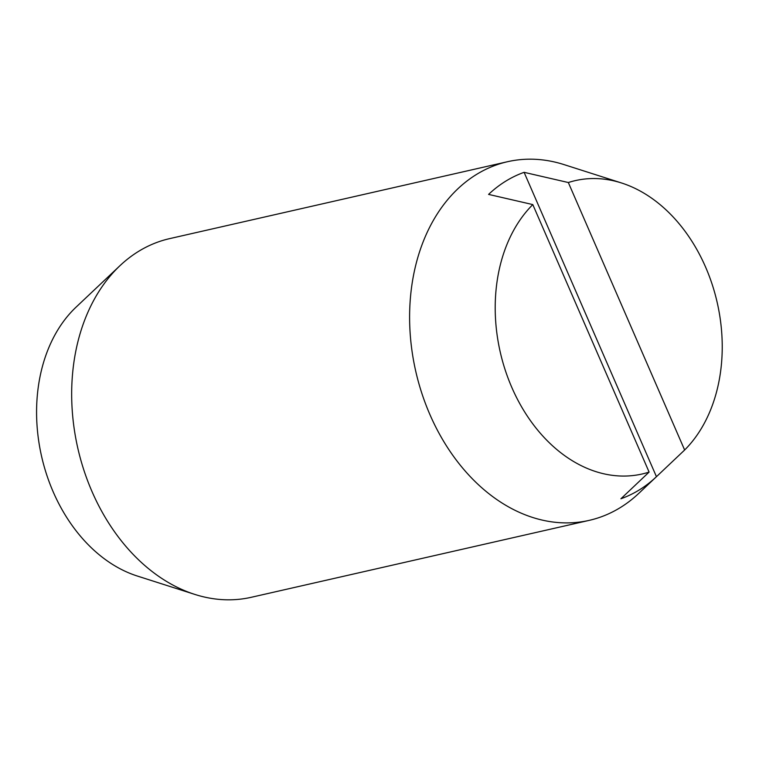 <?xml version="1.0" encoding="UTF-8"?>
<svg xmlns="http://www.w3.org/2000/svg" width="759" height="759" viewBox="0 0 759 759"><rect width="100%" height="100%" fill="white"/><g stroke="black" fill="none" stroke-linecap="round" stroke-linejoin="round"><path stroke-width="1.14" d="M656.393 476.747L638.841 493.322A183.915 136.032 -102.8 0 1 620.691 507.354A183.915 136.032 -102.8 0 1 589.193 520.37A183.915 136.032 -102.8 0 1 429.926 414.594A183.915 136.032 -102.8 0 1 476.054 174.722A183.915 136.032 -102.8 0 1 507.553 161.705A183.915 136.032 -102.8 0 1 564.013 164.599L621.517 182.976A150.453 111.279 77.2 0 0 568.33 182.53L684.637 450.011L656.45 476.69A170.528 126.127 -102.8 0 1 656.393 476.747A170.528 126.127 -102.8 0 1 620.919 498.758L649.106 472.079L532.799 204.588A150.453 111.279 77.2 0 0 511.832 387.469A150.453 111.279 77.2 0 0 649.106 472.079M507.553 161.705L169.618 238.63A183.915 136.032 77.2 0 0 138.119 251.646A183.915 136.032 77.2 0 0 119.969 265.678A183.915 136.032 77.2 0 0 91.991 491.509A183.915 136.032 77.2 0 0 194.788 594.401A183.915 136.032 77.2 0 0 251.257 597.295L589.193 520.37M194.788 594.401L137.294 576.024A150.453 111.279 -102.8 0 1 53.196 491.86A150.453 111.279 -102.8 0 1 76.09 307.129L119.969 265.678M532.799 204.588L488.578 194.399A170.528 126.127 -102.8 0 1 524.108 172.331L568.33 182.53M684.637 450.011A150.453 111.279 77.2 0 0 705.614 267.14A150.453 111.279 77.2 0 0 621.517 182.976M524.108 172.331L656.45 476.69"/></g></svg>
